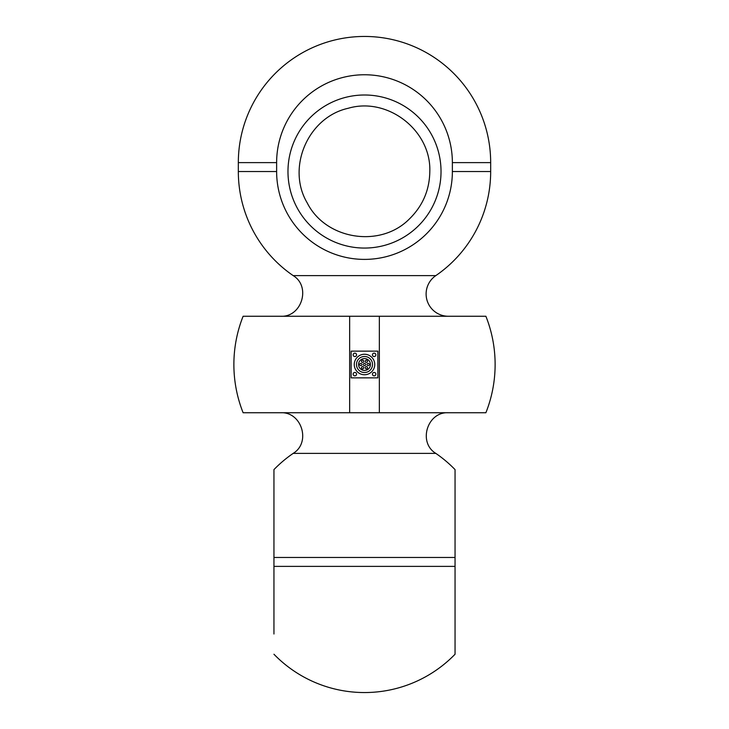 <?xml version="1.0" encoding="UTF-8"?>
<svg xmlns="http://www.w3.org/2000/svg" width="729" height="729" viewBox="0 0 729 729"><rect width="100%" height="100%" fill="white"/><g stroke="black" fill="none" stroke-linecap="round" stroke-linejoin="round"><path stroke-width="1.09" d="M349.656 316.258L243.112 316.258A130.628 130.628 0 0 0 243.112 412.742L349.656 412.742L349.656 316.258L485.888 316.258A130.628 130.628 0 0 1 485.888 412.742L349.656 412.742M379.344 412.742L379.344 316.258M364.5 94.998A76.527 76.527 0 0 1 441.027 171.534A76.527 76.527 0 0 1 364.5 248.06A76.527 76.527 0 0 1 287.973 171.534A76.527 76.527 0 0 1 364.5 94.998M276.628 162.622A87.872 87.872 0 0 1 364.5 74.759A87.872 87.872 0 0 1 452.372 162.622L452.372 171.534A87.872 87.872 0 0 1 364.5 259.396A87.872 87.872 0 0 1 276.628 171.534L276.628 162.622L238.328 162.622L238.328 171.534A126.172 126.172 0 0 0 293.195 275.626C311.256 286.533 301.678 317.461 280.61 316.258M448.39 316.258A22.262 22.262 0 0 1 435.805 275.626L293.195 275.626M455.051 634.002L455.051 469.604A126.172 126.172 0 0 0 435.805 453.374L293.195 453.374A126.172 126.172 0 0 0 273.949 469.604L273.949 634.002M273.949 469.604L273.949 557.466L455.051 557.466L455.051 480.94M273.949 654.241A126.172 126.172 0 0 0 455.051 654.241L455.051 566.378L273.949 566.378M369.321 364.5A1.112 1.112 0 0 1 367.653 365.466A1.112 1.112 0 0 1 367.653 363.534A1.112 1.112 0 0 1 369.321 364.5M367.471 361.283A1.112 1.112 0 0 1 365.803 362.249A1.112 1.112 0 0 1 365.803 360.326A1.112 1.112 0 0 1 367.471 361.283M365.612 364.5A1.112 1.112 0 0 1 363.944 365.466A1.112 1.112 0 0 1 363.944 363.534A1.112 1.112 0 0 1 365.612 364.5M367.471 367.717A1.112 1.112 0 0 1 365.803 368.674A1.112 1.112 0 0 1 365.803 366.751A1.112 1.112 0 0 1 367.471 367.717M363.762 361.283A1.112 1.112 0 0 1 362.085 362.249A1.112 1.112 0 0 1 362.085 360.326A1.112 1.112 0 0 1 363.762 361.283M361.903 364.5A1.112 1.112 0 0 1 360.235 365.466A1.112 1.112 0 0 1 360.235 363.534A1.112 1.112 0 0 1 361.903 364.5M363.762 367.717A1.112 1.112 0 0 1 362.085 368.674A1.112 1.112 0 0 1 362.085 366.751A1.112 1.112 0 0 1 363.762 367.717M370.441 364.5A5.941 5.941 0 0 0 361.529 359.361A5.941 5.941 0 0 0 361.529 369.639A5.941 5.941 0 0 0 370.441 364.5M372.519 364.5A8.019 8.019 0 0 1 360.49 371.444A8.019 8.019 0 0 1 360.49 357.556A8.019 8.019 0 0 1 372.519 364.5M375.854 354.85A1.704 1.704 0 0 1 373.294 356.326A1.704 1.704 0 0 1 373.294 353.374A1.704 1.704 0 0 1 375.854 354.85M375.854 374.15A1.704 1.704 0 0 1 373.294 375.626A1.704 1.704 0 0 1 373.294 372.674A1.704 1.704 0 0 1 375.854 374.15M356.563 354.85A1.704 1.704 0 0 1 354.002 356.326A1.704 1.704 0 0 1 354.002 353.374A1.704 1.704 0 0 1 356.563 354.85M356.563 374.15A1.704 1.704 0 0 1 354.002 375.626A1.704 1.704 0 0 1 354.002 372.674A1.704 1.704 0 0 1 356.563 374.15M374.742 364.5A10.242 10.242 0 0 0 359.379 355.634A10.242 10.242 0 0 0 359.379 373.366A10.242 10.242 0 0 0 374.742 364.5M377.859 377.859L377.859 351.141L351.141 351.141L351.141 377.859L377.859 377.859M435.805 275.626A126.172 126.172 0 0 0 490.672 171.534L490.672 162.622L452.372 162.622M490.672 171.534L452.372 171.534M276.628 171.534L238.328 171.534M429.809 171.534C431.276 130.445 387.691 96.629 348.262 108.266C308.094 117.068 286.187 167.697 307.264 202.99C325.772 239.704 380.265 248.334 409.206 219.137C422.638 206.107 429.509 190.242 429.809 171.534M490.672 162.622A126.172 126.172 0 0 0 364.5 36.45A126.172 126.172 0 0 0 238.328 162.622M435.805 453.374C417.744 442.467 427.322 411.539 448.39 412.742M293.195 453.374C311.256 442.467 301.678 411.539 280.61 412.742"/></g></svg>
